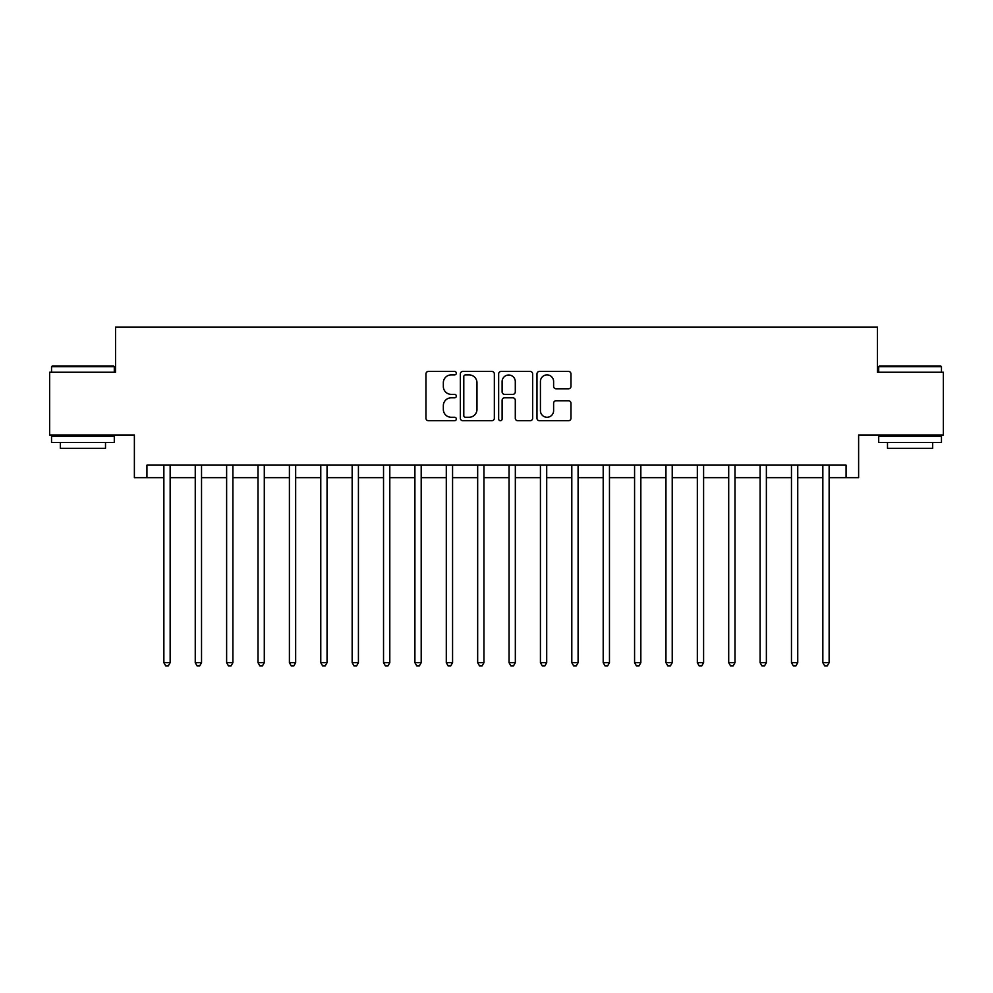 <?xml version="1.0" encoding="UTF-8"?>
<svg xmlns="http://www.w3.org/2000/svg" width="993" height="993" viewBox="0 0 993 993"><rect width="100%" height="100%" fill="white"/><g stroke="black" fill="none" stroke-linecap="round" stroke-linejoin="round"><path stroke-width="1.49" d="M456.333 373.169A1.725 1.725 0 0 0 454.608 371.444L428.43 371.444A2.47 2.47 0 0 0 425.96 373.902L425.96 418.264A2.47 2.47 0 0 0 428.43 420.722L454.608 420.722A1.725 1.725 0 0 0 456.333 418.996A1.725 1.725 0 0 0 454.608 417.271L451.219 417.271A7.882 7.882 0 0 1 443.337 409.389L443.337 405.69A7.882 7.882 0 0 1 451.219 397.808L454.608 397.808A1.725 1.725 0 0 0 456.333 396.083A1.725 1.725 0 0 0 454.608 394.358L451.219 394.358A7.882 7.882 0 0 1 443.337 386.476L443.337 382.777A7.882 7.882 0 0 1 451.219 374.895L454.608 374.895A1.725 1.725 0 0 0 456.333 373.169M568.517 388.809A2.47 2.47 0 0 0 570.975 386.351L570.975 373.902A2.47 2.47 0 0 0 568.517 371.444L539.435 371.444A2.47 2.47 0 0 0 536.977 373.902L536.977 418.264A2.47 2.47 0 0 0 539.435 420.722L568.517 420.722A2.47 2.47 0 0 0 570.975 418.264L570.975 403.232A2.47 2.47 0 0 0 568.517 400.762L556.068 400.762A2.47 2.47 0 0 0 553.61 403.232L553.61 410.68A6.591 6.591 0 0 1 547.019 417.271A6.591 6.591 0 0 1 540.428 410.68L540.428 381.486A6.591 6.591 0 0 1 547.019 374.895A6.591 6.591 0 0 1 553.61 381.486L553.61 386.351A2.47 2.47 0 0 0 556.068 388.809L568.517 388.809M146.927 477.67L146.927 465.121L846.073 465.121L846.073 477.67L858.622 477.67L858.622 434.996L943.35 434.996L943.35 372.238L877.452 372.238L877.452 327.045L115.548 327.045L115.548 372.238L49.65 372.238L49.65 434.996L134.378 434.996L134.378 477.67L163.87 477.67M494.34 373.902A2.47 2.47 0 0 0 491.883 371.444L462.8 371.444A2.47 2.47 0 0 0 460.342 373.902L460.342 418.264A2.47 2.47 0 0 0 462.8 420.722L491.883 420.722A2.47 2.47 0 0 0 494.34 418.264L494.34 373.902M501.117 371.444L530.2 371.444A2.47 2.47 0 0 1 532.658 373.902L532.658 418.264A2.47 2.47 0 0 1 530.2 420.722L517.75 420.722A2.47 2.47 0 0 1 515.293 418.264L515.293 400.278A2.47 2.47 0 0 0 512.822 397.808L504.568 397.808A2.47 2.47 0 0 0 502.11 400.278L502.11 418.996A1.725 1.725 0 0 1 500.385 420.722A1.725 1.725 0 0 1 498.66 418.996L498.66 373.902A2.47 2.47 0 0 1 501.117 371.444M170.151 477.67L195.249 477.67M201.529 477.67L226.627 477.67M232.908 477.67L258.019 477.67M264.287 477.67L289.397 477.67M295.666 477.67L320.776 477.67M327.045 477.67L352.155 477.67M358.423 477.67L383.534 477.67M389.802 477.67L414.913 477.67M421.193 477.67L446.291 477.67M452.572 477.67L477.67 477.67M483.951 477.67L509.049 477.67M515.33 477.67L540.428 477.67M546.709 477.67L571.807 477.67M578.087 477.67L603.198 477.67M609.466 477.67L634.577 477.67M640.845 477.67L665.955 477.67M672.224 477.67L697.334 477.67M703.603 477.67L728.713 477.67M734.981 477.67L760.092 477.67M766.373 477.67L791.471 477.67M797.751 477.67L822.849 477.67M829.13 477.67L846.073 477.67M465.518 374.895A1.725 1.725 0 0 0 463.793 376.62L463.793 415.546A1.725 1.725 0 0 0 465.518 417.271L469.081 417.271A7.882 7.882 0 0 0 476.975 409.389L476.975 382.777A7.882 7.882 0 0 0 469.081 374.895L465.518 374.895M515.293 381.61A6.591 6.591 0 0 0 508.701 375.019A6.591 6.591 0 0 0 502.11 381.61L502.11 391.9A2.47 2.47 0 0 0 504.568 394.358L512.822 394.358A2.47 2.47 0 0 0 515.293 391.9L515.293 381.61M170.461 465.121L170.324 465.444A2.507 2.507 90.1 0 0 170.151 466.375L170.151 662.691L163.87 662.691L163.87 466.375A2.507 2.507 90.1 0 0 163.696 465.444L163.56 465.121M170.151 662.691L168.264 665.955L165.757 665.955L163.87 662.691M201.84 465.121L201.716 465.444A2.507 2.507 0 0 0 201.529 466.375L201.529 662.691L195.249 662.691L195.249 466.375A2.507 2.507 0 0 0 195.075 465.444L194.938 465.121M201.529 662.691L199.643 665.955L197.135 665.955L195.249 662.691M233.218 465.121L233.094 465.444A2.507 2.507 0 0 0 232.908 466.375L232.908 662.691L226.627 662.691L226.627 466.375A2.507 2.507 0 0 0 226.454 465.444L226.317 465.121M232.908 662.691L231.021 665.955L228.514 665.955L226.627 662.691M264.597 465.121L264.473 465.444A2.507 2.507 0 0 0 264.287 466.375L264.287 662.691L258.019 662.691L258.019 466.375A2.507 2.507 0 0 0 257.832 465.444L257.708 465.121M264.287 662.691L262.4 665.955L259.893 665.955L258.019 662.691M295.976 465.121L295.852 465.444A2.507 2.507 0 0 0 295.666 466.375L295.666 662.691L289.397 662.691L289.397 466.375A2.507 2.507 0 0 0 289.211 465.444L289.087 465.121M295.666 662.691L293.791 665.955L291.272 665.955L289.397 662.691M52.281 365.958L113.537 365.958L114.294 366.715L51.537 366.715L52.281 365.958M82.915 442.53L51.537 442.53L51.537 436.25L114.294 436.25L114.294 442.53L82.915 442.53M105.506 442.53L105.506 448.302L60.325 448.302L60.325 442.53M879.463 365.958L940.719 365.958L941.463 366.715L878.706 366.715L879.463 365.958M910.085 442.53L878.706 442.53L878.706 436.25L941.463 436.25L941.463 442.53L910.085 442.53M932.675 442.53L932.675 448.302L887.494 448.302L887.494 442.53M327.355 465.121L327.231 465.444A2.507 2.507 0 0 0 327.045 466.375L327.045 662.691L320.776 662.691L320.776 466.375A2.507 2.507 0 0 0 320.59 465.444L320.466 465.121M327.045 662.691L325.17 665.955L322.651 665.955L320.776 662.691M358.734 465.121L358.61 465.444A2.507 2.507 0 0 0 358.423 466.375L358.423 662.691L352.155 662.691L352.155 466.375A2.507 2.507 0 0 0 351.969 465.444L351.845 465.121M358.423 662.691L356.549 665.955L354.029 665.955L352.155 662.691M390.112 465.121L389.988 465.444A2.507 2.507 0 0 0 389.802 466.375L389.802 662.691L383.534 662.691L383.534 466.375A2.507 2.507 0 0 0 383.348 465.444L383.224 465.121M389.802 662.691L387.928 665.955L385.421 665.955L383.534 662.691M421.504 465.121L421.367 465.444A2.507 2.507 0 0 0 421.193 466.375L421.193 662.691L414.913 662.691L414.913 466.375A2.507 2.507 0 0 0 414.726 465.444L414.602 465.121M421.193 662.691L419.307 665.955L416.799 665.955L414.913 662.691M452.882 465.121L452.746 465.444A2.507 2.507 0 0 0 452.572 466.375L452.572 662.691L446.291 662.691L446.291 466.375A2.507 2.507 0 0 0 446.105 465.444L445.981 465.121M452.572 662.691L450.685 665.955L448.178 665.955L446.291 662.691M484.261 465.121L484.125 465.444A2.507 2.507 0 0 0 483.951 466.375L483.951 662.691L477.67 662.691L477.67 466.375A2.507 2.507 0 0 0 477.496 465.444L477.36 465.121M483.951 662.691L482.064 665.955L479.557 665.955L477.67 662.691M515.64 465.121L515.504 465.444A2.507 2.507 0 0 0 515.33 466.375L515.33 662.691L509.049 662.691L509.049 466.375A2.507 2.507 0 0 0 508.875 465.444L508.739 465.121M515.33 662.691L513.443 665.955L510.936 665.955L509.049 662.691M547.019 465.121L546.895 465.444A2.507 2.507 0 0 0 546.709 466.375L546.709 662.691L540.428 662.691L540.428 466.375A2.507 2.507 0 0 0 540.254 465.444L540.118 465.121M546.709 662.691L544.822 665.955L542.315 665.955L540.428 662.691M578.398 465.121L578.274 465.444A2.507 2.507 0 0 0 578.087 466.375L578.087 662.691L571.807 662.691L571.807 466.375A2.507 2.507 0 0 0 571.633 465.444L571.496 465.121M578.087 662.691L576.201 665.955L573.693 665.955L571.807 662.691M609.776 465.121L609.652 465.444A2.507 2.507 0 0 0 609.466 466.375L609.466 662.691L603.198 662.691L603.198 466.375A2.507 2.507 0 0 0 603.012 465.444L602.888 465.121M609.466 662.691L607.579 665.955L605.072 665.955L603.198 662.691M641.155 465.121L641.031 465.444A2.507 2.507 0 0 0 640.845 466.375L640.845 662.691L634.577 662.691L634.577 466.375A2.507 2.507 0 0 0 634.39 465.444L634.266 465.121M640.845 662.691L638.971 665.955L636.451 665.955L634.577 662.691M672.534 465.121L672.41 465.444A2.507 2.507 0 0 0 672.224 466.375L672.224 662.691L665.955 662.691L665.955 466.375A2.507 2.507 0 0 0 665.769 465.444L665.645 465.121M672.224 662.691L670.349 665.955L667.83 665.955L665.955 662.691M703.913 465.121L703.789 465.444A2.507 2.507 0 0 0 703.603 466.375L703.603 662.691L697.334 662.691L697.334 466.375A2.507 2.507 0 0 0 697.148 465.444L697.024 465.121M703.603 662.691L701.728 665.955L699.209 665.955L697.334 662.691M735.292 465.121L735.168 465.444A2.507 2.507 0 0 0 734.981 466.375L734.981 662.691L728.713 662.691L728.713 466.375A2.507 2.507 0 0 0 728.527 465.444L728.403 465.121M734.981 662.691L733.107 665.955L730.6 665.955L728.713 662.691M766.683 465.121L766.546 465.444A2.507 2.507 0 0 0 766.373 466.375L766.373 662.691L760.092 662.691L760.092 466.375A2.507 2.507 0 0 0 759.906 465.444L759.782 465.121M766.373 662.691L764.486 665.955L761.979 665.955L760.092 662.691M798.062 465.121L797.925 465.444A2.507 2.507 0 0 0 797.751 466.375L797.751 662.691L791.471 662.691L791.471 466.375A2.507 2.507 0 0 0 791.284 465.444L791.16 465.121M797.751 662.691L795.865 665.955L793.357 665.955L791.471 662.691M829.44 465.121L829.304 465.444A2.507 2.507 0 0 0 829.13 466.375L829.13 662.691L822.849 662.691L822.849 466.375A2.507 2.507 0 0 0 822.676 465.444L822.539 465.121M829.13 662.691L827.243 665.955L824.736 665.955L822.849 662.691M51.537 372.238L51.537 366.715M65.836 436.25L65.836 434.996M99.983 436.25L99.983 434.996M114.294 372.238L114.294 366.715M878.706 372.238L878.706 366.715M893.017 436.25L893.017 434.996M927.164 436.25L927.164 434.996M941.463 372.238L941.463 366.715"/></g></svg>
